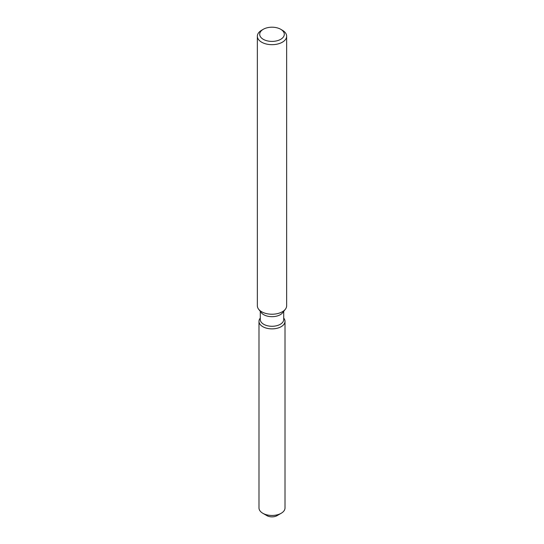 <?xml version="1.0" encoding="UTF-8"?>
<svg xmlns="http://www.w3.org/2000/svg" width="544" height="544" viewBox="0 0 544 544"><rect width="100%" height="100%" fill="white"/><g stroke="black" fill="none" stroke-linecap="round" stroke-linejoin="round"><path stroke-width="0.82" d="M285.008 321.361A13.008 7.507 180 0 1 281.2 326.672A13.008 7.507 180 0 0 283.873 318.301L283.873 318.301A13.008 7.507 180 0 1 285.008 321.361L285.008 507.953A13.008 7.507 180 0 1 281.2 513.264L277.052 515.658A7.147 4.128 180 0 1 265.506 514.461M283.71 311.372L283.71 319.525A11.71 6.759 180 0 1 280.276 324.306A11.71 6.759 180 0 1 267.519 325.768A11.71 6.759 180 0 1 260.29 319.525L260.29 311.372M281.2 326.672A13.008 7.507 180 0 1 264.622 327.549A13.008 7.507 180 0 1 260.127 318.301A13.008 7.507 180 0 0 258.992 321.361A13.008 7.507 180 0 0 267.022 328.304A13.008 7.507 180 0 0 281.2 326.672M280.704 29.281L282.356 30.24A14.647 8.459 180 0 1 286.647 36.217L286.647 305.769A14.647 8.459 180 0 1 285.376 309.223L282.69 312.684A11.71 6.759 180 0 1 280.276 314.704A11.71 6.759 180 0 1 261.31 312.684L258.624 309.223A14.647 8.459 180 0 1 257.353 305.769L257.353 36.217A14.647 8.459 180 0 1 261.644 30.24L263.296 29.281A12.308 7.106 180 0 1 280.704 29.281A12.308 7.106 180 0 1 280.704 39.324A12.308 7.106 180 0 1 263.296 39.324A12.308 7.106 180 0 1 263.296 29.281L261.644 30.24M285.376 309.223A14.647 8.459 180 0 1 282.356 311.746A14.647 8.459 180 0 1 258.624 309.223M286.647 36.217A14.647 8.459 180 0 1 282.356 42.201A14.647 8.459 180 0 1 266.397 44.03A14.647 8.459 180 0 1 257.353 36.217M262.8 513.264L266.948 515.658A7.147 4.128 180 0 0 277.052 515.658L281.2 513.264A13.008 7.507 180 0 1 262.8 513.264A13.008 7.507 180 0 1 258.992 507.953L258.992 321.361"/></g></svg>
